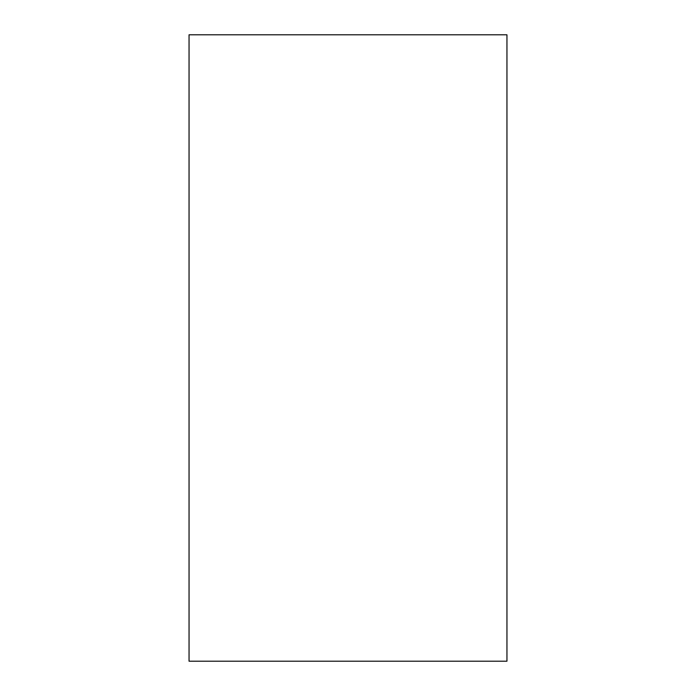 <?xml version="1.0" encoding="UTF-8"?>
<svg xmlns="http://www.w3.org/2000/svg" width="696" height="696" viewBox="0 0 696 696"><rect width="100%" height="100%" fill="white"/><g stroke="black" fill="none" stroke-linecap="round" stroke-linejoin="round"><path stroke-width="1.04" d="M506.949 34.8L189.051 34.8L189.051 661.2L506.949 661.2L506.949 34.8"/></g></svg>
